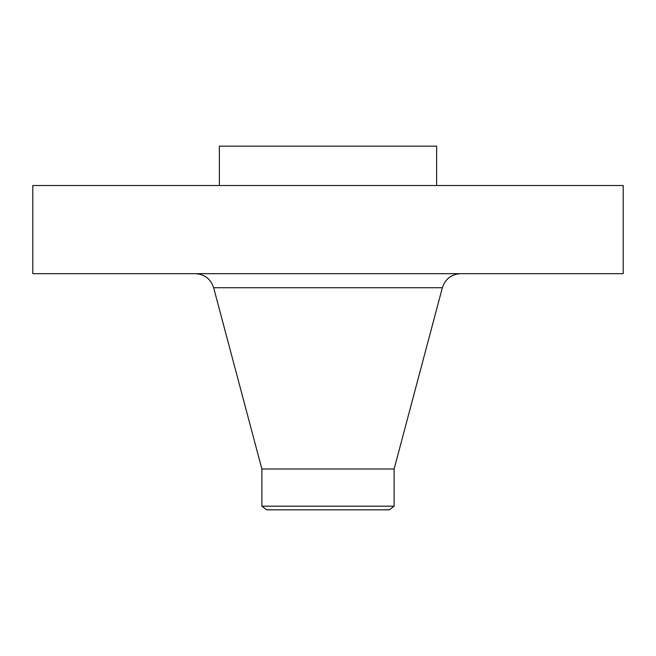 <?xml version="1.0" encoding="UTF-8"?>
<svg xmlns="http://www.w3.org/2000/svg" width="656" height="656" viewBox="0 0 656 656"><rect width="100%" height="100%" fill="white"/><g stroke="black" fill="none" stroke-linecap="round" stroke-linejoin="round"><path stroke-width="0.98" d="M32.8 185.517L623.2 185.517L623.2 273.683L32.8 273.683L32.8 185.517M261.875 506.186L394.125 506.186L389.361 509.843L266.639 509.843L261.875 506.186L261.875 468.999L394.125 468.999L442.349 287.722C445.268 278.923 451.353 274.249 460.602 273.683M219.366 185.517L219.366 146.157L436.634 146.157L436.634 185.517M261.875 468.999L213.651 287.722L442.349 287.722M213.651 287.722C210.732 278.923 204.647 274.249 195.398 273.683M394.125 506.186L394.125 468.999"/></g></svg>
